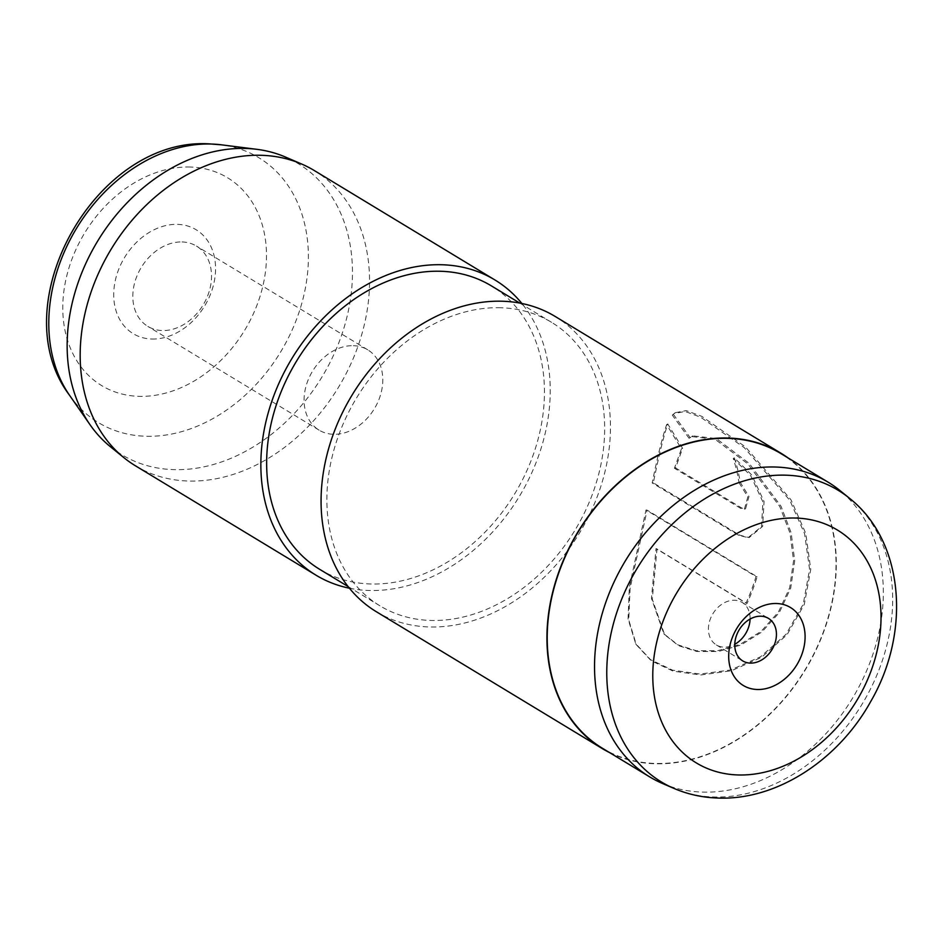 <?xml version="1.0" encoding="UTF-8"?>
<svg xmlns="http://www.w3.org/2000/svg" width="942" height="942" viewBox="0 0 942 942"><rect width="100%" height="100%" fill="white"/><g stroke="black" fill="none" stroke-linecap="round" stroke-linejoin="round"><path stroke-width="0.71" stroke-dasharray="4.71 3.53" d="M662.191 783.344A172.256 132.728 121.2 0 0 702.602 792.104A172.256 132.728 121.2 0 0 864.732 675.073A172.256 132.728 121.2 0 0 839.687 490.323M750.079 619.047A24.857 19.146 121.2 0 0 742.131 602.433A24.857 19.146 121.2 0 0 734.501 600.242A24.857 19.146 121.2 0 0 710.586 618.329A24.857 19.146 121.2 0 0 716.379 644.952A24.857 19.146 121.2 0 0 724.009 647.154A24.857 19.146 121.2 0 0 734.772 644.304M602.374 748.231A172.256 132.728 121.2 0 0 655.279 763.444A172.256 132.728 121.2 0 0 820.988 638.075A172.256 132.728 121.2 0 0 780.859 453.561M151.827 339.014A60.759 46.817 121.2 0 0 213.928 283.106A60.759 46.817 121.2 0 0 177.449 224.361A60.759 46.817 121.2 0 0 115.348 280.269A60.759 46.817 121.2 0 0 151.827 339.014M182.065 241.953A46.947 36.173 -58.8 0 1 196.489 246.097A46.947 36.173 -58.8 0 1 207.428 296.389A46.947 36.173 -58.8 0 1 162.26 330.548A46.947 36.173 -58.8 0 1 147.847 326.403A46.947 36.173 -58.8 0 1 136.908 276.112A46.947 36.173 -58.8 0 1 182.065 241.953M353.332 345.69A46.947 36.173 -58.8 0 1 367.757 349.835A46.947 36.173 -58.8 0 1 378.696 400.126A46.947 36.173 -58.8 0 1 333.527 434.286A46.947 36.173 -58.8 0 1 319.114 430.153A46.947 36.173 -58.8 0 1 308.175 379.862A46.947 36.173 -58.8 0 1 353.332 345.69M110.273 446.614A170.184 131.126 121.2 0 0 173.917 469.634A170.184 131.126 121.2 0 0 340.804 337.448A170.184 131.126 121.2 0 0 285.626 157.114M135.436 465.795A172.598 132.987 121.2 0 0 188.459 481.032A172.598 132.987 121.2 0 0 354.498 355.428A172.598 132.987 121.2 0 0 314.287 170.537M349.423 588.22A172.598 132.987 121.2 0 0 369.134 590.481A172.598 132.987 121.2 0 0 525.424 485.719A172.598 132.987 121.2 0 0 521.892 303.489M319.691 569.333A165.698 127.676 121.2 0 0 370.595 583.969A165.698 127.676 121.2 0 0 529.993 463.382A165.698 127.676 121.2 0 0 491.394 285.885M500.72 307.74A165.698 127.676 121.2 0 0 341.322 428.327A165.698 127.676 121.2 0 0 379.92 605.812A165.698 127.676 121.2 0 0 430.824 620.448A165.698 127.676 121.2 0 0 590.21 499.861A165.698 127.676 121.2 0 0 551.612 322.364A165.698 127.676 121.2 0 0 500.72 307.74M376.341 611.723A172.598 132.987 121.2 0 0 429.364 626.96A172.598 132.987 121.2 0 0 595.403 501.344A172.598 132.987 121.2 0 0 555.191 316.465M609.556 752.587A172.598 132.987 121.2 0 0 655.208 763.762A172.598 132.987 121.2 0 0 819.151 643.151A172.598 132.987 121.2 0 0 788.054 457.918M734.324 457.824A172.598 132.987 121.2 0 1 740.141 482.127L748.972 496.575L745.546 508.857L741.943 508.15L675.567 467.938L682.597 448.357L667.772 423.982C663.462 436.817 658.658 456.446 653.336 482.857L739.682 535.162L749.137 537.588L762.643 526.378L764.056 501.497L751.775 474.98L734.324 457.824L733.229 458.518L750.644 475.58L762.89 501.898L761.513 526.578L748.054 537.682L749.137 537.588M673.389 414.374L690.18 437.653L692.865 435.875L716.261 438.525L749.243 463.429L781.071 506.337L791.15 532.795L794.707 560.737L790.727 588.055L779.387 612.441L762.043 631.87L740.848 645.046L718.322 651.499L696.88 651.499L678.523 645.67L664.628 634.696L652.276 599.147L657.01 548.962L747.041 603.492A172.598 132.987 121.2 0 0 757.097 576.751L647.095 510.117L630.104 588.326L628.75 619.966L636.333 644.74L651.205 660.778L673.236 671.187L700.836 674.978L731.416 670.763L761.477 657.375L787.041 634.731L804.303 604.399L810.744 569.38L805.775 533.431L790.997 499.813L745.405 446.873L701.743 416.329L686.2 410.594L675.284 412.702L672.317 415.128L689.061 438.265L691.628 436.593L714.954 439.184L747.913 463.911L779.799 506.572L789.938 532.889L793.564 560.667L789.667 587.82L778.41 612.064L761.136 631.364L740 644.41L717.521 650.757L696.114 650.675L677.757 644.787L663.851 633.789L651.452 598.405L656.009 548.597L746.029 603.127A171.22 131.927 121.2 0 0 756.014 576.598L646 509.975L629.303 587.525L628.067 618.953L635.685 643.633L650.545 659.694L672.553 670.162L700.094 674.06L730.592 669.986L760.559 656.774L786.028 634.343L803.22 604.222L809.59 569.427L804.586 533.69L789.785 500.261L744.227 447.603L700.589 417.176L685.058 411.454L674.131 413.562L672.317 415.128M690.18 437.653L689.061 438.265M657.01 548.962L656.009 548.597M747.041 603.492L746.029 603.127M757.097 576.751L756.014 576.598M647.095 510.117L646 509.975M675.567 467.938L674.413 468.233L681.443 448.839L666.653 424.607C662.308 437.288 657.481 456.729 652.194 482.928L738.552 535.233L748.054 537.682M682.597 448.357L681.443 448.839M667.772 423.982L666.653 424.607M653.336 482.857L652.194 482.928M739.682 535.162L738.552 535.233M740.141 482.127L738.987 482.61A171.22 131.927 121.2 0 0 733.229 458.518M738.987 482.61L747.818 496.952L744.404 509.151L740.777 508.433L674.413 468.233M849.46 498.247A170.526 131.397 -58.8 0 1 874.247 681.148A170.526 131.397 -58.8 0 1 713.753 797.003A170.526 131.397 -58.8 0 1 673.742 788.324M69.637 395.416A154.841 119.304 121.2 0 0 145.928 436.252A154.841 119.304 121.2 0 0 302.771 299.744A154.841 119.304 121.2 0 0 221.429 144.821M190.26 167.04A121.494 93.611 121.2 0 0 66.058 278.844A121.494 93.611 121.2 0 0 139.016 396.335A121.494 93.611 121.2 0 0 263.218 284.531A121.494 93.611 121.2 0 0 190.26 167.04M741.943 508.15L740.777 508.433M742.131 602.433L768.484 618.399M367.757 349.835L196.489 246.097M348.069 586.525L379.92 605.812M519.76 303.077L551.612 322.364M319.114 430.153L147.847 326.403M716.379 644.952L742.732 660.919M691.628 436.593L692.865 435.875M663.851 633.789L664.628 634.696M635.685 643.633L636.333 644.74M674.131 413.562L675.284 412.702M744.404 509.151L745.546 508.857"/><path stroke-width="1.41" d="M775.266 467.02A172.256 132.728 121.2 0 0 609.556 592.377A172.256 132.728 121.2 0 0 649.686 776.891A172.256 132.728 121.2 0 0 662.191 783.344L673.742 788.324A170.526 131.397 -58.8 0 1 618.458 607.625A170.526 131.397 -58.8 0 1 785.687 475.18A170.526 131.397 -58.8 0 1 849.46 498.247L839.687 490.323A172.256 132.728 121.2 0 0 828.183 482.222A172.256 132.728 121.2 0 0 775.266 467.02M757.286 689.497A45.569 35.113 121.2 0 0 803.867 647.566A45.569 35.113 121.2 0 0 776.502 603.504A45.569 35.113 121.2 0 0 729.92 645.435A45.569 35.113 121.2 0 0 757.286 689.497M750.362 663.109A24.857 19.146 121.2 0 0 774.277 645.023A24.857 19.146 121.2 0 0 768.484 618.399A24.857 19.146 121.2 0 0 760.842 616.209A24.857 19.146 121.2 0 0 736.938 634.296A24.857 19.146 121.2 0 0 742.732 660.919A24.857 19.146 121.2 0 0 750.362 663.109M734.772 644.304A24.857 19.146 121.2 0 0 750.079 619.047M828.183 482.222L780.859 453.561A172.256 132.728 121.2 0 0 727.942 438.36A172.256 132.728 121.2 0 0 562.244 563.716A172.256 132.728 121.2 0 0 602.374 748.231L649.686 776.891M521.892 303.489A172.598 132.987 121.2 0 0 494.962 279.986L314.287 170.537A172.598 132.987 121.2 0 0 301.758 164.085L285.626 157.114A170.184 131.126 121.2 0 0 256.895 149.331A170.184 131.126 121.2 0 0 245.709 148.459A170.184 131.126 121.2 0 0 94.129 247.134A170.184 131.126 121.2 0 0 90.055 424.76A170.184 131.126 121.2 0 0 110.273 446.614L123.908 457.682A172.598 132.987 121.2 0 0 135.436 465.795L316.112 575.244A172.598 132.987 121.2 0 0 349.423 588.22M301.758 164.085A172.598 132.987 121.2 0 0 261.264 155.3A172.598 132.987 121.2 0 0 98.816 272.568A172.598 132.987 121.2 0 0 123.908 457.682M494.962 279.986A172.598 132.987 121.2 0 0 441.951 264.749A172.598 132.987 121.2 0 0 275.912 390.353A172.598 132.987 121.2 0 0 316.112 575.244M519.76 303.077L491.394 285.885A165.698 127.676 121.2 0 0 440.491 271.261A165.698 127.676 121.2 0 0 281.093 391.848A165.698 127.676 121.2 0 0 319.691 569.333L348.069 586.525M788.054 457.918A172.598 132.987 121.2 0 0 781.036 453.267L555.191 316.465A172.598 132.987 121.2 0 0 502.168 301.228A172.598 132.987 121.2 0 0 336.129 426.832A172.598 132.987 121.2 0 0 376.341 611.723L602.185 748.525A172.598 132.987 121.2 0 0 609.556 752.587M781.036 453.267A172.598 132.987 121.2 0 0 728.025 438.03A172.598 132.987 121.2 0 0 561.985 563.634A172.598 132.987 121.2 0 0 602.185 748.525M795.613 518.041A136.143 104.892 121.2 0 0 656.444 643.315A136.143 104.892 121.2 0 0 738.187 774.96A136.143 104.892 121.2 0 0 877.355 649.686A136.143 104.892 121.2 0 0 795.613 518.041M69.637 395.416C1.024 304.89 96.343 135.931 210.078 143.938L221.429 144.821A154.841 119.304 121.2 0 0 211.244 144.032A154.841 119.304 121.2 0 0 73.335 233.804A154.841 119.304 121.2 0 0 69.637 395.416L90.055 424.76M673.742 788.324C687.837 794.365 702.708 797.615 718.369 798.062C777.232 800.276 838.651 759.617 870.785 701.401C910.949 632.494 904.461 541.591 849.46 498.247M221.429 144.821L256.895 149.331"/></g></svg>
